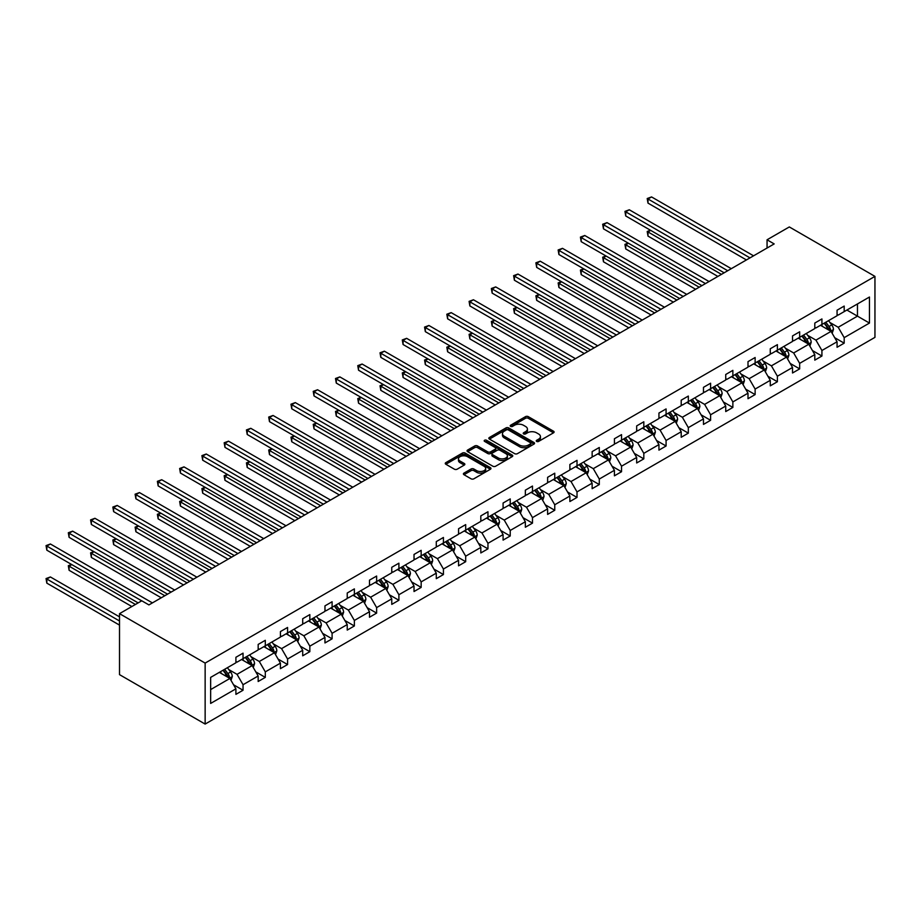 <?xml version="1.0" encoding="UTF-8"?>
<svg xmlns="http://www.w3.org/2000/svg" width="921" height="921" viewBox="0 0 921 921"><rect width="100%" height="100%" fill="white"/><g stroke="black" fill="none" stroke-linecap="round" stroke-linejoin="round"><path stroke-width="1.38" d="M536.667 441.412A1.382 0.806 0 0 0 538.624 441.412L553.509 432.824A1.98 1.14 0 0 0 554.085 432.007A1.98 1.14 0 0 0 553.509 431.201L528.297 416.649A1.98 1.14 0 0 0 525.488 416.649L510.602 425.237A1.382 0.806 0 0 0 510.199 425.801A1.382 0.806 0 0 0 510.602 426.365A1.382 0.806 0 0 0 512.571 426.365L514.494 425.26A6.343 3.661 0 0 1 523.462 425.26L525.557 426.469A6.343 3.661 0 0 1 527.422 429.059A6.343 3.661 0 0 1 525.557 431.65L523.635 432.755A1.382 0.806 0 0 0 523.232 433.331A1.382 0.806 0 0 0 523.635 433.895A1.382 0.806 0 0 0 525.592 433.895L527.526 432.778A6.343 3.661 0 0 1 536.483 432.778L538.589 433.998A6.343 3.661 0 0 1 540.443 436.577A6.343 3.661 0 0 1 538.589 439.167L536.667 440.284A1.382 0.806 0 0 0 536.252 440.848A1.382 0.806 0 0 0 536.667 441.412L536.667 440.284M463.988 473.095A1.98 1.14 0 0 0 463.413 473.912A1.98 1.14 0 0 0 463.988 474.718L471.068 478.805A1.98 1.14 0 0 0 473.866 478.805L490.398 469.261A1.98 1.14 0 0 0 490.974 468.455A1.98 1.14 0 0 0 490.398 467.638L465.174 453.086A1.98 1.14 0 0 0 462.377 453.086L445.845 462.63A1.98 1.14 0 0 0 445.269 463.436A1.98 1.14 0 0 0 445.845 464.242L454.387 469.18A1.98 1.14 0 0 0 457.196 469.18L464.265 465.093A1.98 1.14 0 0 0 464.852 464.288A1.98 1.14 0 0 0 464.265 463.47L460.028 461.03A5.296 3.062 0 0 1 458.474 458.865A5.296 3.062 0 0 1 461.755 456.033A5.296 3.062 0 0 1 467.523 456.701L484.124 466.291A5.296 3.062 0 0 1 485.678 468.455A5.296 3.062 0 0 1 482.408 471.276A5.296 3.062 0 0 1 476.629 470.608L473.866 469.019A1.98 1.14 0 0 0 471.068 469.019L463.988 473.095L463.988 474.718L471.068 470.666L471.068 469.019M874.95 276.381L789.32 226.946L767.055 239.794L774.181 243.915L148.914 604.913L141.776 600.791L119.511 613.651L205.141 663.085L874.95 276.381L874.95 337.362L205.141 724.067L205.141 663.085M514.632 453.65A1.98 1.14 0 0 0 517.429 453.65L533.961 444.106A1.98 1.14 0 0 0 534.548 443.3A1.98 1.14 0 0 0 533.961 442.483L508.749 427.931A1.98 1.14 0 0 0 505.951 427.931L489.419 437.475A1.98 1.14 0 0 0 488.832 438.281A1.98 1.14 0 0 0 489.419 439.087L514.632 453.65M485.137 441.712A1.382 0.806 0 0 1 486.541 441.907L486.541 440.261L512.18 455.066A1.98 1.14 0 0 1 512.767 455.872A1.98 1.14 0 0 1 512.18 456.678L495.648 466.222A1.98 1.14 0 0 1 492.85 466.222L467.626 451.67L474.706 447.618L474.706 445.96L467.626 450.047A1.98 1.14 0 0 0 467.051 450.853A1.98 1.14 0 0 0 467.626 451.67L467.626 450.047M474.706 447.618A1.98 1.14 0 0 1 477.504 447.618L477.504 445.96A1.98 1.14 0 0 0 474.706 445.96M477.504 445.96L487.739 451.866A1.98 1.14 0 0 0 490.536 451.866L495.233 449.16A1.98 1.14 0 0 0 495.809 448.354A1.98 1.14 0 0 0 495.233 447.537L484.584 441.389A1.382 0.806 0 0 1 484.181 440.825A1.382 0.806 0 0 1 485.033 440.088A1.382 0.806 0 0 1 486.541 440.261M210.644 677.384L235.903 662.798L235.903 657.283L243.04 653.162L243.04 658.688L258.168 649.95L258.168 644.424L265.306 640.302L265.306 645.828L280.433 637.09L280.433 631.576L287.571 627.454L287.571 632.969L302.698 624.242L302.698 618.716L309.836 614.595L309.836 620.121L324.963 611.383L324.963 605.868L332.101 601.747L332.101 607.261L347.229 598.535L347.229 593.009L354.366 588.887L354.366 594.413L369.494 585.675L369.494 580.149L376.631 576.039L376.631 581.554L391.759 572.816L391.759 567.301L398.897 563.18L398.897 568.706L414.024 559.968L414.024 554.442L421.162 550.321L421.162 555.847L436.289 547.109L436.289 541.594L443.427 537.473L443.427 542.987L458.554 534.261L458.554 528.735L465.692 524.613L465.692 530.139L480.82 521.401L480.82 515.887L487.957 511.765L487.957 517.28L503.085 508.553L503.085 503.027L510.222 498.906L510.222 504.432L525.35 495.694L525.35 490.168L532.488 486.058L532.488 491.572L547.615 482.834L547.615 477.32L554.753 473.198L554.753 478.724L569.88 469.986L569.88 464.46L577.018 460.339L577.018 465.865L592.145 457.127L592.145 451.612L599.283 447.491L599.283 453.005L614.411 444.279L614.411 438.753L621.548 434.631L621.548 440.157L636.676 431.419L636.676 425.905L643.814 421.783L643.814 427.298L658.941 418.571L658.941 413.045L666.079 408.924L666.079 414.45L681.206 405.712L681.206 400.186L688.332 396.065L688.332 401.591L703.471 392.853L703.471 387.338L710.598 383.217L710.598 388.731L725.736 380.005L725.736 374.479L732.863 370.357L732.863 375.883L748.002 367.145L748.002 361.631L755.128 357.509L755.128 363.024L770.267 354.297L770.267 348.771L777.393 344.65L777.393 350.176L792.532 341.438L792.532 335.912L799.658 331.802L799.658 337.316L814.797 328.578L814.797 323.064L821.923 318.942L821.923 324.468L837.062 315.73L837.062 310.204L844.189 306.083L844.189 311.609L869.459 297.023L869.459 323.064L844.189 337.65L844.189 343.165L837.062 347.286L837.062 341.772L821.923 350.498L821.923 356.024L814.797 360.146L814.797 354.62L799.658 363.358L799.658 368.884L792.532 372.993L792.532 367.479L777.393 376.217L777.393 381.731L770.267 385.853L770.267 380.327L755.128 389.065L755.128 394.591L748.002 398.712L748.002 393.186L732.863 401.924L732.863 407.439L725.736 411.56L725.736 406.046L710.598 414.772L710.598 420.298L703.471 424.42L703.471 418.894L688.332 427.632L688.332 433.146L681.206 437.268L681.206 431.753L666.079 440.48L666.079 446.006L658.941 450.127L658.941 444.601L643.814 453.339L643.814 458.865L636.676 462.975L636.676 457.461L621.548 466.199L621.548 471.713L614.411 475.835L614.411 470.309L599.283 479.047L599.283 484.573L592.145 488.694L592.145 483.168L577.018 491.906L577.018 497.421L569.88 501.542L569.88 496.028L554.753 504.754L554.753 510.28L547.615 514.402L547.615 508.876L532.488 517.614L532.488 523.128L525.35 527.249L525.35 521.735L510.222 530.461L510.222 535.987L503.085 540.109L503.085 534.583L487.957 543.321L487.957 548.847L480.82 552.957L480.82 547.442L465.692 556.18L465.692 561.695L458.554 565.816L458.554 560.302L443.427 569.028L443.427 574.554L436.289 578.676L436.289 573.15L421.162 581.888L421.162 587.402L414.024 591.524L414.024 586.009L398.897 594.736L398.897 600.262L391.759 604.383L391.759 598.857L376.631 607.595L376.631 613.11L369.494 617.231L369.494 611.717L354.366 620.455L354.366 625.969L347.229 630.091L347.229 624.565L332.101 633.303L332.101 638.829L324.963 642.95L324.963 637.424L309.836 646.162L309.836 651.677L302.698 655.798L302.698 650.284L287.571 659.01L287.571 664.536L280.433 668.658L280.433 663.132L265.306 671.87L265.306 677.384L258.168 681.505L258.168 675.991L243.04 684.717L243.04 690.243L235.903 694.365L235.903 688.839L210.644 703.425L210.644 677.384M241.613 659.505L252.17 665.607L237.042 674.345L228.788 669.567M237.042 674.345L243.04 684.717M252.17 665.607L258.168 675.991M235.903 661.485L237.042 662.141L243.04 658.688M263.878 646.657L274.435 652.747L259.308 661.485L251.053 656.719M259.308 661.485L265.306 671.87M274.435 652.747L280.433 663.132M258.168 648.626L259.308 649.293L265.306 645.828M286.143 633.798L296.7 639.899L281.573 648.626L273.318 643.86M281.573 648.626L287.571 659.01M296.7 639.899L302.698 650.284M280.433 635.778L281.573 636.434L287.571 632.969M308.408 620.938L318.965 627.04L303.838 635.778L295.583 631.012M303.838 635.778L309.836 646.162M318.965 627.04L324.963 637.424M302.698 622.918L303.838 623.575L309.836 620.121M330.674 608.09L341.231 614.192L326.103 622.918L317.837 618.152M326.103 622.918L332.101 633.303M341.231 614.192L347.229 624.565M324.963 610.07L326.103 610.727L332.101 607.261M352.939 595.231L363.496 601.332L348.368 610.07L340.102 605.293M348.368 610.07L354.366 620.455M363.496 601.332L369.494 611.717M347.229 597.211L348.368 597.867L354.366 594.413M375.204 582.383L385.761 588.473L370.633 597.211L362.367 592.445M370.633 597.211L376.631 607.595M385.761 588.473L391.759 598.857M369.494 584.351L370.633 585.019L376.631 581.554M397.469 569.523L408.026 575.625L392.899 584.351L384.633 579.585M392.899 584.351L398.897 594.736M408.026 575.625L414.024 586.009M391.759 571.504L392.899 572.16L398.897 568.706M419.734 556.675L430.291 562.766L415.164 571.504L406.898 566.737M415.164 571.504L421.162 581.888M430.291 562.766L436.289 573.15M414.024 558.644L415.164 559.312L421.162 555.847M441.999 543.816L452.556 549.918L437.429 558.644L429.163 553.878M437.429 558.644L443.427 569.028M452.556 549.918L458.554 560.302M436.289 545.796L437.429 546.452L443.427 542.987M464.265 530.957L474.822 537.058L459.694 545.796L451.428 541.018M459.694 545.796L465.692 556.18M474.822 537.058L480.82 547.442M458.554 532.937L459.694 533.593L465.692 530.139M486.53 518.109L497.087 524.199L481.959 532.937L473.693 528.17M481.959 532.937L487.957 543.321M497.087 524.199L503.085 534.583M480.82 520.089L481.959 520.745L487.957 517.28M508.795 505.249L519.352 511.351L504.224 520.089L495.959 515.311M504.224 520.089L510.222 530.461M519.352 511.351L525.35 521.735M503.085 507.229L504.224 507.885L510.222 504.432M531.06 492.401L541.617 498.491L526.49 507.229L518.224 502.463M526.49 507.229L532.488 517.614M541.617 498.491L547.615 508.876M525.35 494.37L526.49 495.038L532.488 491.572M553.325 479.542L563.882 485.643L548.755 494.37L540.489 489.604M548.755 494.37L554.753 504.754M563.882 485.643L569.88 496.028M547.615 481.522L548.755 482.178L554.753 478.724M575.59 466.694L586.147 472.784L571.02 481.522L562.754 476.756M571.02 481.522L577.018 491.906M586.147 472.784L592.145 483.168M569.88 468.662L571.02 469.33L577.018 465.865M597.856 453.834L608.413 459.936L593.285 468.662L585.019 463.896M593.285 468.662L599.283 479.047M608.413 459.936L614.411 470.309M592.145 455.814L593.285 456.471L599.283 453.005M620.121 440.975L630.678 447.076L615.55 455.814L607.284 451.037M615.55 455.814L621.548 466.199M630.678 447.076L636.676 457.461M614.411 442.955L615.55 443.611L621.548 440.157M642.386 428.127L652.943 434.217L637.816 442.955L629.55 438.189M637.816 442.955L643.814 453.339M652.943 434.217L658.941 444.601M636.676 430.107L637.816 430.763L643.814 427.298M664.651 415.267L675.208 421.369L660.081 430.107L651.815 425.329M660.081 430.107L666.079 440.48M675.208 421.369L681.206 431.753M658.941 417.248L660.081 417.904L666.079 414.45M686.905 402.419L697.473 408.51L682.346 417.248L674.08 412.481M682.346 417.248L688.332 427.632M697.473 408.51L703.471 418.894M681.206 404.388L682.346 405.056L688.332 401.591M709.17 389.56L719.738 395.662L704.611 404.388L696.345 399.622M704.611 404.388L710.598 414.772M719.738 395.662L725.736 406.046M703.471 391.54L704.611 392.196L710.598 388.731M731.435 376.701L742.004 382.802L726.876 391.54L718.61 386.774M726.876 391.54L732.863 401.924M742.004 382.802L748.002 393.186M725.736 378.681L726.876 379.348L732.863 375.883M753.7 363.853L764.269 369.954L749.141 378.681L740.875 373.914M749.141 378.681L755.128 389.065M764.269 369.954L770.267 380.327M748.002 365.833L749.141 366.489L755.128 363.024M775.966 350.993L786.534 357.095L771.407 365.833L763.141 361.055M771.407 365.833L777.393 376.217M786.534 357.095L792.532 367.479M770.267 352.973L771.407 353.629L777.393 350.176M798.231 338.145L808.799 344.235L793.672 352.973L785.406 348.207M793.672 352.973L799.658 363.358M808.799 344.235L814.797 354.62M792.532 340.125L793.672 340.782L799.658 337.316M820.496 325.286L831.064 331.387L815.937 340.125L807.671 335.348M815.937 340.125L821.923 350.498M831.064 331.387L837.062 341.772M814.797 327.266L815.937 327.922L821.923 324.468M846.906 310.043L857.463 316.145L838.202 327.266L829.936 322.5M838.202 327.266L844.189 337.65M869.459 323.064L857.463 316.145L857.463 303.942L869.459 297.023M119.511 613.651L119.511 674.633L205.141 724.067M767.055 239.794L767.055 248.037M837.062 314.406L838.202 315.074L844.189 311.609M210.644 689.587L229.905 678.455L219.348 672.365M229.905 678.455L235.903 688.839M834.702 337.685L844.189 343.165M812.437 350.544L821.923 356.024M790.172 363.404L799.658 368.884M767.907 376.252L777.393 381.731M745.642 389.111L755.128 394.591M723.376 401.959L732.863 407.439M701.111 414.818L710.598 420.298M678.846 427.666L688.332 433.146M656.581 440.526L666.079 446.006M634.316 453.385L643.814 458.865M612.051 466.233L621.548 471.713M589.785 479.093L599.283 484.573M567.52 491.941L577.018 497.421M545.255 504.8L554.753 510.28M522.99 517.648L532.488 523.128M500.725 530.508L510.222 535.987M478.46 543.367L487.957 548.847M456.194 556.215L465.692 561.695M433.929 569.074L443.427 574.554M411.664 581.922L421.162 587.402M389.399 594.782L398.897 600.262M367.134 607.641L376.631 613.11M344.868 620.489L354.366 625.969M322.603 633.349L332.101 638.829M300.338 646.197L309.836 651.677M278.073 659.056L287.571 664.536M255.808 671.904L265.306 677.384M233.543 684.764L243.04 690.243M537.219 441.608L538.589 440.814A6.343 3.661 0 0 0 540.443 438.235L540.443 436.577M527.422 429.059L527.422 430.706A6.343 3.661 0 0 1 525.557 433.296L524.187 434.09M553.486 432.835L528.297 418.295A1.98 1.14 0 0 0 525.488 418.295L511.155 426.561M533.961 442.483L533.961 444.106L508.749 429.577A1.98 1.14 0 0 0 505.951 429.577L489.442 439.11M530.461 443.864A1.382 0.806 0 0 0 530.864 443.3A1.382 0.806 0 0 0 530.461 442.725L508.323 429.946A1.382 0.806 0 0 0 506.366 429.946L504.34 431.12A6.343 3.661 0 0 0 502.475 433.71A6.343 3.661 0 0 0 504.34 436.301L519.467 445.039A6.343 3.661 0 0 0 528.435 445.039L530.461 443.864L530.461 445.511A1.382 0.806 0 0 0 530.864 444.947L530.864 443.3M502.475 433.71L502.475 435.357A6.343 3.661 0 0 0 504.34 437.947L504.34 436.301M530.461 445.511L528.435 446.685A6.343 3.661 0 0 1 519.467 446.685L504.34 437.947M477.504 447.618L487.739 453.512A1.98 1.14 0 0 0 490.536 453.512L495.233 450.806A1.98 1.14 0 0 0 495.809 450.001L495.809 448.354M486.541 441.907L512.157 456.701M498.342 457.99A5.296 3.062 0 0 0 504.121 458.658A5.296 3.062 0 0 0 507.39 455.837A5.296 3.062 0 0 0 505.836 453.673L499.988 450.288A1.98 1.14 0 0 0 497.19 450.288L492.493 453.005A1.98 1.14 0 0 0 491.918 453.811A1.98 1.14 0 0 0 492.493 454.617L498.342 457.99L498.342 459.648A5.296 3.062 0 0 0 504.121 460.304A5.296 3.062 0 0 0 507.39 457.484L507.39 455.837M491.918 453.811L491.918 455.458A1.98 1.14 0 0 0 492.493 456.263L492.493 454.617M498.342 459.648L492.493 456.263M485.678 468.455L485.678 470.101A5.296 3.062 0 0 1 482.408 472.922A5.296 3.062 0 0 1 476.629 472.266L473.866 470.666A1.98 1.14 0 0 0 471.068 470.666M458.474 458.865L458.474 460.512A5.296 3.062 0 0 0 460.028 462.676L460.028 461.03M464.265 463.47L464.265 465.093L460.028 462.676M490.398 467.638L490.398 469.261L465.174 454.732A1.98 1.14 0 0 0 462.377 454.732L445.868 464.253M832.147 333.264L833.459 329.476A5.353 3.085 -120 0 0 831.755 324.917L828.543 320.646M822.798 326.621L821.417 324.756M650.698 230.388L647.993 231.954L647.993 236.075L717.885 276.427M830.27 330.927L830.569 329.706A5.353 3.085 -120 0 0 829.038 326.483L825.838 322.212M824.491 322.983L828.025 327.692A2.728 1.577 60 0 1 828.52 328.521L830.569 329.706M824.122 323.19L827.323 327.473A5.353 3.085 60 0 1 828.658 329.994M647.993 236.075L647.21 231.505L721.454 274.366M647.21 231.505L650.387 230.204M749.993 257.88L647.993 198.994L651.561 196.933L753.562 255.819M746.424 259.941L647.993 203.115L647.993 198.994L647.21 198.533L651.561 196.933M647.993 203.115L647.21 198.533M809.881 346.123L811.194 342.324A5.353 3.085 -120 0 0 809.49 337.777L806.278 333.494M800.533 339.469L799.152 337.616M628.433 243.236L625.727 244.802L625.727 248.923L695.62 289.275M808.005 343.786L808.304 342.554A5.353 3.085 -120 0 0 806.773 339.342L803.573 335.06M802.237 335.831L805.76 340.54A2.728 1.577 60 0 1 806.255 341.369L808.304 342.554M801.857 336.05L805.058 340.333A5.353 3.085 60 0 1 806.393 342.854M625.727 248.923L624.945 244.353L699.189 287.214M624.945 244.353L628.122 243.063M787.616 358.971L788.929 355.184A5.353 3.085 -120 0 0 787.225 350.625L784.013 346.354M778.268 352.329L776.887 350.475M606.168 256.096L603.462 257.661L603.462 261.783L673.355 302.134M785.74 356.634L786.039 355.414A5.353 3.085 -120 0 0 784.508 352.19L781.307 347.919M779.972 348.691L783.495 353.399A2.728 1.577 60 0 1 783.99 354.228L786.039 355.414M779.592 348.909L782.792 353.18A5.353 3.085 60 0 1 784.128 355.713M603.462 261.783L602.679 257.212L676.923 300.073M602.679 257.212L605.857 255.911M727.728 270.739L625.727 211.842L629.296 209.781L731.297 268.679M724.159 272.8L625.727 215.963L625.727 211.842L624.945 211.393L629.296 209.781M625.727 215.963L624.945 211.393M705.463 283.587L603.462 224.701L607.031 222.64L709.032 281.538M701.894 285.648L603.462 228.822L603.462 224.701L602.679 224.252L607.031 222.64M603.462 228.822L602.679 224.252M765.351 371.831L766.663 368.043A5.353 3.085 -120 0 0 764.96 363.484L761.748 359.202M756.003 365.177L754.621 363.323M583.902 268.955L581.197 270.521L581.197 274.631L651.089 314.982M763.474 369.494L763.774 368.262A5.353 3.085 -120 0 0 762.243 365.05L759.042 360.767M757.707 361.55L761.23 366.247A2.728 1.577 60 0 1 761.725 367.076L763.774 368.262M757.327 361.757L760.539 366.04A5.353 3.085 60 0 1 761.863 368.561M581.197 274.631L580.414 270.06L654.658 312.933M580.414 270.06L583.592 268.771M683.198 296.447L581.197 237.56L584.766 235.5L686.767 294.386M679.629 298.508L581.197 241.67L581.197 237.56L580.414 237.1L584.766 235.5M581.197 241.67L580.414 237.1M743.086 384.679L744.398 380.891A5.353 3.085 -120 0 0 742.694 376.332L739.494 372.061M733.738 378.036L732.356 376.182M561.637 281.803L558.932 283.369L558.932 287.49L628.824 327.841M741.209 382.353L741.509 381.121A5.353 3.085 -120 0 0 739.977 377.898L736.777 373.627M735.442 374.398L738.964 379.107A2.728 1.577 60 0 1 739.459 379.936L741.509 381.121M735.062 374.617L738.274 378.888A5.353 3.085 60 0 1 739.598 381.421M558.932 287.49L558.149 282.92L632.393 325.781M558.149 282.92L561.326 281.619M660.933 309.306L558.932 250.408L562.501 248.348L664.502 307.246M657.364 311.367L558.932 254.53L558.932 250.408L558.149 249.959L562.501 248.348M558.932 254.53L558.149 249.959M720.821 397.538L722.133 393.751A5.353 3.085 -120 0 0 720.429 389.192L717.229 384.909M711.473 390.884L710.091 389.03M539.372 294.662L536.667 296.228L536.667 300.35L606.559 340.701M718.944 395.201L719.243 393.969A5.353 3.085 -120 0 0 717.712 390.757L714.512 386.475M713.176 387.257L716.699 391.966A2.728 1.577 60 0 1 717.194 392.783L719.243 393.969M712.796 387.465L716.008 391.747A5.353 3.085 60 0 1 717.332 394.269M536.667 300.35L535.884 295.768L610.128 338.64M535.884 295.768L539.061 294.478M638.667 322.154L536.667 263.268L540.236 261.207L642.236 320.094M635.099 324.215L536.667 267.389L536.667 263.268L535.884 262.807L540.236 261.207M536.667 267.389L535.884 262.807M698.555 410.398L699.868 406.598A5.353 3.085 -120 0 0 698.164 402.051L694.964 397.768M689.207 403.743L687.826 401.89M517.107 307.51L514.402 309.076L514.402 313.198L584.294 353.549M696.679 408.061L696.978 406.829A5.353 3.085 -120 0 0 695.447 403.617L692.247 399.334M690.911 400.105L694.434 404.814A2.728 1.577 60 0 1 694.929 405.643L696.978 406.829M690.531 400.324L693.743 404.595A5.353 3.085 60 0 1 695.067 407.128M514.402 313.198L513.619 308.627L587.863 351.488M513.619 308.627L516.796 307.338M616.402 335.014L514.402 276.116L517.97 274.055L619.971 332.953M612.833 337.074L514.402 280.237L514.402 276.116L513.619 275.667L517.97 274.055M514.402 280.237L513.619 275.667M676.29 423.246L677.603 419.458A5.353 3.085 -120 0 0 675.899 414.899L672.698 410.628M666.942 416.603L665.561 414.749M494.842 320.37L492.136 321.936L492.136 326.057L562.029 366.408M674.414 420.909L674.713 419.688A5.353 3.085 -120 0 0 673.182 416.465L669.981 412.194M668.646 412.965L672.169 417.674A2.728 1.577 60 0 1 672.664 418.502L674.713 419.688M668.266 413.184L671.478 417.455A5.353 3.085 60 0 1 672.802 419.976M492.136 326.057L491.354 321.487L565.598 364.348M491.354 321.487L494.531 320.186M594.137 347.862L492.136 288.975L495.705 286.915L597.706 345.801M590.568 349.922L492.136 293.097L492.136 288.975L491.354 288.515L495.705 286.915M492.136 293.097L491.354 288.515M654.025 436.105L655.338 432.306A5.353 3.085 -120 0 0 653.634 427.758L650.433 423.476M644.677 429.451L643.295 427.597M472.577 333.218L469.871 334.784L469.871 338.905L539.764 379.256M652.149 433.768L652.448 432.536A5.353 3.085 -120 0 0 650.917 429.324L647.716 425.042M646.381 425.813L649.904 430.521A2.728 1.577 60 0 1 650.399 431.35L652.448 432.536M646.001 426.032L649.213 430.314A5.353 3.085 60 0 1 650.537 432.835M469.871 338.905L469.088 334.335L543.332 377.196M469.088 334.335L472.266 333.045M571.872 360.721L469.871 301.823L473.44 299.762L575.441 358.66M568.303 362.782L469.871 305.945L469.871 301.823L469.088 301.374L473.44 299.762M469.871 305.945L469.088 301.374M631.76 448.953L633.072 445.165A5.353 3.085 -120 0 0 631.369 440.606L628.168 436.335M622.412 442.31L621.03 440.457M450.311 346.077L447.606 347.643L447.606 351.764L517.498 392.116M629.883 446.616L630.183 445.396A5.353 3.085 -120 0 0 628.652 442.172L625.451 437.901M624.116 438.672L627.638 443.381A2.728 1.577 60 0 1 628.134 444.21L630.183 445.396M623.736 438.891L626.948 443.162A5.353 3.085 60 0 1 628.272 445.695M447.606 351.764L446.823 347.194L521.067 390.055M446.823 347.194L450.001 345.893M609.495 461.812L610.807 458.025A5.353 3.085 -120 0 0 609.103 453.466L605.903 449.183M600.147 455.158L598.765 453.305M428.046 358.937L425.341 360.502L425.341 364.624L495.233 404.975M607.618 459.475L607.918 458.244A5.353 3.085 -120 0 0 606.386 455.032L603.186 450.749M601.85 451.532L605.373 456.229A2.728 1.577 60 0 1 605.868 457.058L607.918 458.244M601.471 451.739L604.683 456.022A5.353 3.085 60 0 1 606.006 458.543M425.341 364.624L424.558 360.042L498.802 402.914M424.558 360.042L427.735 358.753M587.23 474.66L588.542 470.873A5.353 3.085 -120 0 0 586.838 466.314L583.638 462.043M577.881 468.018L576.5 466.164M405.793 371.785L403.076 373.35L403.076 377.472L472.968 417.823M585.353 472.335L585.652 471.103A5.353 3.085 -120 0 0 584.121 467.88L580.921 463.608M579.585 464.38L583.108 469.088A2.728 1.577 60 0 1 583.603 469.917L585.652 471.103M579.205 464.598L582.417 468.87A5.353 3.085 60 0 1 583.741 471.402M403.076 377.472L402.293 372.901L476.537 415.762M402.293 372.901L405.47 371.6M564.964 487.52L566.277 483.732A5.353 3.085 -120 0 0 564.573 479.173L561.373 474.902M555.616 480.866L554.235 479.012M383.527 384.644L380.81 386.21L380.81 390.331L450.703 430.683M563.088 485.183L563.387 483.951A5.353 3.085 -120 0 0 561.856 480.739L558.656 476.456M557.32 477.239L560.843 481.948A2.728 1.577 60 0 1 561.338 482.777L563.387 483.951M556.94 477.446L560.152 481.729A5.353 3.085 60 0 1 561.476 484.25M380.81 390.331L380.028 385.749L454.272 428.622M380.028 385.749L383.205 384.46M542.699 500.379L544.012 496.58A5.353 3.085 -120 0 0 542.308 492.033L539.107 487.75M533.351 493.725L531.97 491.872M361.262 397.492L358.545 399.058L358.545 403.179L428.438 443.531M540.823 498.042L541.122 496.81A5.353 3.085 -120 0 0 539.591 493.598L536.39 489.316M535.055 490.087L538.578 494.796A2.728 1.577 60 0 1 539.073 495.625L541.122 496.81M534.675 490.306L537.887 494.589A5.353 3.085 60 0 1 539.211 497.11M358.545 403.179L357.762 398.609L432.007 441.47M357.762 398.609L360.94 397.319M520.434 513.227L521.747 509.44A5.353 3.085 -120 0 0 520.043 504.881L516.842 500.61M511.086 506.585L509.704 504.731M338.997 410.352L336.28 411.917L336.28 416.039L406.173 456.39M518.558 510.89L518.857 509.67A5.353 3.085 -120 0 0 517.326 506.446L514.125 502.175M512.79 502.947L516.313 507.655A2.728 1.577 60 0 1 516.808 508.484L518.857 509.67M512.41 503.165L515.622 507.436A5.353 3.085 60 0 1 516.946 509.958M336.28 416.039L335.497 411.468L409.741 454.329M335.497 411.468L338.675 410.167M498.169 526.087L499.481 522.288A5.353 3.085 -120 0 0 497.777 517.74L494.577 513.458M488.821 519.432L487.439 517.579M316.732 423.2L314.015 424.777L314.015 428.887L383.907 469.238M496.292 523.75L496.592 522.518A5.353 3.085 -120 0 0 495.061 519.306L491.86 515.023M490.525 515.795L494.047 520.503A2.728 1.577 60 0 1 494.542 521.332L496.592 522.518M490.145 516.013L493.357 520.296A5.353 3.085 60 0 1 494.681 522.817M314.015 428.887L313.232 424.316L387.476 467.177M313.232 424.316L316.41 423.027M475.904 538.935L477.216 535.147A5.353 3.085 -120 0 0 475.512 530.588L472.312 526.317M466.567 532.292L465.174 530.438M294.467 436.059L291.75 437.625L291.75 441.746L361.642 482.097M474.027 536.598L474.327 535.377A5.353 3.085 -120 0 0 472.795 532.154L469.595 527.883M468.259 528.654L471.782 533.363A2.728 1.577 60 0 1 472.277 534.192L474.327 535.377M467.88 528.873L471.092 533.144A5.353 3.085 60 0 1 472.415 535.677M291.75 441.746L290.967 437.176L365.211 480.037M290.967 437.176L294.144 435.875M453.639 551.794L454.951 548.007A5.353 3.085 -120 0 0 453.247 543.448L450.047 539.165M444.302 545.14L442.909 543.286M272.202 448.918L269.485 450.484L269.485 454.606L339.377 494.957M451.762 549.457L452.061 548.225A5.353 3.085 -120 0 0 450.53 545.013L447.33 540.731M445.994 541.513L449.517 546.211A2.728 1.577 60 0 1 450.012 547.039L452.061 548.225M445.614 541.721L448.826 546.003A5.353 3.085 60 0 1 450.15 548.525M269.485 454.606L268.702 450.024L342.946 492.896M268.702 450.024L271.879 448.734M431.373 564.642L432.686 560.854A5.353 3.085 -120 0 0 430.982 556.307L427.781 552.024M422.037 557.999L420.644 556.146M249.936 461.766L247.219 463.332L247.219 467.454L317.112 507.805M429.508 562.317L429.808 561.085A5.353 3.085 -120 0 0 428.277 557.873L425.065 553.59M423.729 554.361L427.252 559.07A2.728 1.577 60 0 1 427.747 559.899L429.808 561.085M423.349 554.58L426.561 558.851A5.353 3.085 60 0 1 427.897 561.384M247.219 467.454L246.437 462.883L320.681 505.744M246.437 462.883L249.614 461.582M549.607 373.569L447.606 314.683L451.175 312.622L553.176 371.52M546.038 375.63L447.606 318.804L447.606 314.683L446.823 314.234L451.175 312.622M447.606 318.804L446.823 314.234M527.342 386.429L425.341 327.542L428.91 325.481L530.91 384.368M523.773 388.489L425.341 331.652L425.341 327.542L424.558 327.082L428.91 325.481M425.341 331.652L424.558 327.082M505.076 399.288L403.076 340.39L406.645 338.329L508.645 397.227M501.508 401.349L403.076 344.512L403.076 340.39L402.293 339.941L406.645 338.329M403.076 344.512L402.293 339.941M482.811 412.136L380.81 353.25L384.379 351.189L486.38 410.075M479.242 414.197L380.81 357.371L380.81 353.25L380.028 352.789L384.379 351.189M380.81 357.371L380.028 352.789M460.546 424.995L358.545 366.098L362.114 364.037L464.115 422.935M456.977 427.056L358.545 370.219L358.545 366.098L357.762 365.649L362.114 364.037M358.545 370.219L357.762 365.649M438.281 437.843L336.28 378.957L339.849 376.896L441.85 435.783M434.712 439.904L336.28 383.078L336.28 378.957L335.497 378.508L339.849 376.896M336.28 383.078L335.497 378.508M416.016 450.703L314.015 391.805L317.584 389.756L419.585 448.642M412.447 452.764L314.015 395.926L314.015 391.805L313.232 391.356L317.584 389.756M314.015 395.926L313.232 391.356M393.751 463.562L291.75 404.664L295.319 402.604L397.319 461.502M390.182 465.612L291.75 408.786L291.75 404.664L290.967 404.215L295.319 402.604M291.75 408.786L290.967 404.215M371.485 476.41L269.485 417.524L273.053 415.463L375.054 474.35M367.916 478.471L269.485 421.634L269.485 417.524L268.702 417.063L273.053 415.463M269.485 421.634L268.702 417.063M349.22 489.27L247.219 430.372L250.788 428.311L352.789 487.209M345.651 491.33L247.219 434.493L247.219 430.372L246.437 429.923L250.788 428.311M247.219 434.493L246.437 429.923M409.108 577.502L410.421 573.714A5.353 3.085 -120 0 0 408.717 569.155L405.516 564.884M399.772 570.859L398.379 568.994M227.671 474.626L224.954 476.192L224.954 480.313L294.847 520.664M407.243 575.165L407.543 573.944A5.353 3.085 -120 0 0 406.011 570.721L402.799 566.45M401.464 567.221L404.987 571.929A2.728 1.577 60 0 1 405.482 572.758L407.543 573.944M401.084 567.428L404.296 571.711A5.353 3.085 60 0 1 405.631 574.232M224.954 480.313L224.171 475.731L298.416 518.604M224.171 475.731L227.349 474.442M326.955 502.118L224.954 443.231L228.523 441.171L330.524 500.057M323.386 504.178L224.954 447.353L224.954 443.231L224.171 442.771L228.523 441.171M224.954 447.353L224.171 442.771M386.843 590.361L388.155 586.562A5.353 3.085 -120 0 0 386.452 582.014L383.251 577.732M377.506 583.707L376.113 581.853M205.406 487.474L202.689 489.039L202.689 493.161L272.581 533.512M384.978 588.024L385.277 586.792A5.353 3.085 -120 0 0 383.746 583.58L380.534 579.297M379.199 580.069L382.722 584.777A2.728 1.577 60 0 1 383.217 585.606L385.277 586.792M378.819 580.288L382.031 584.57A5.353 3.085 60 0 1 383.366 587.091M202.689 493.161L201.906 488.591L276.15 531.452M201.906 488.591L205.084 487.301M304.69 514.977L202.689 456.079L206.258 454.018L308.259 512.916M301.121 517.038L202.689 460.201L202.689 456.079L201.906 455.63L206.258 454.018M202.689 460.201L201.906 455.63M364.578 603.209L365.89 599.421A5.353 3.085 -120 0 0 364.186 594.862L360.986 590.591M355.241 596.566L353.848 594.713M183.141 500.333L180.424 501.899L180.424 506.02L250.316 546.372M362.713 600.872L363.012 599.652A5.353 3.085 -120 0 0 361.481 596.428L358.269 592.157M356.934 592.928L360.456 597.637A2.728 1.577 60 0 1 360.951 598.466L363.012 599.652M356.554 593.147L359.766 597.418A5.353 3.085 60 0 1 361.101 599.951M180.424 506.02L179.641 501.45L253.885 544.311M179.641 501.45L182.819 500.149M282.425 527.825L180.424 468.939L183.993 466.878L285.994 525.764M278.867 529.886L180.424 473.06L180.424 468.939L179.641 468.49L183.993 466.878M180.424 473.06L179.641 468.49M342.313 616.068L343.625 612.269A5.353 3.085 -120 0 0 341.921 607.722L338.721 603.439M332.976 609.414L331.583 607.561M160.876 513.193L158.159 514.758L158.159 518.868L228.051 559.22M340.448 613.731L340.747 612.5A5.353 3.085 -120 0 0 339.216 609.288L336.004 605.005M334.668 605.776L338.191 610.485A2.728 1.577 60 0 1 338.686 611.314L340.747 612.5M334.288 605.995L337.5 610.278A5.353 3.085 60 0 1 338.836 612.799M158.159 518.868L157.376 514.298L231.62 557.159M157.376 514.298L160.553 513.009M260.159 540.685L158.159 481.787L161.728 479.737L263.728 538.624M256.602 542.745L158.159 485.908L158.159 481.787L157.376 481.338L161.728 479.737M158.159 485.908L157.376 481.338M320.048 628.916L321.36 625.129A5.353 3.085 -120 0 0 319.656 620.57L316.456 616.299M310.711 622.274L309.318 620.42M138.611 526.041L135.894 527.606L135.894 531.728L205.786 572.079M318.182 626.579L318.482 625.359A5.353 3.085 -120 0 0 316.951 622.135L313.739 617.864M312.403 618.636L315.926 623.344A2.728 1.577 60 0 1 316.421 624.173L318.482 625.359M312.023 618.854L315.235 623.126A5.353 3.085 60 0 1 316.571 625.658M135.894 531.728L135.111 527.157L209.355 570.018M135.111 527.157L138.288 525.856M237.894 553.544L135.894 494.646L139.462 492.585L241.463 551.483M234.337 555.593L135.894 498.768L135.894 494.646L135.111 494.197L139.462 492.585M135.894 498.768L135.111 494.197M297.782 641.776L299.095 637.988A5.353 3.085 -120 0 0 297.391 633.429L294.19 629.147M288.446 635.122L287.053 633.268M116.345 538.9L113.628 540.466L113.628 544.587L183.521 584.939M295.917 639.439L296.217 638.207A5.353 3.085 -120 0 0 294.685 634.995L291.473 630.712M290.138 631.495L293.661 636.204A2.728 1.577 60 0 1 294.156 637.021L296.217 638.207M289.77 631.702L292.97 635.985A5.353 3.085 60 0 1 294.306 638.506M113.628 544.587L112.846 540.005L187.09 582.878M112.846 540.005L116.023 538.716M215.629 566.392L113.628 507.506L117.197 505.445L219.198 564.331M212.072 568.453L113.628 511.627L113.628 507.506L112.846 507.045L117.197 505.445M113.628 511.627L112.846 507.045M275.517 654.624L276.83 650.836A5.353 3.085 -120 0 0 275.126 646.289L271.925 642.006M266.181 647.981L264.788 646.128M94.08 551.748L91.363 553.314L91.363 557.435L161.256 597.787M273.652 652.298L273.951 651.066A5.353 3.085 -120 0 0 272.42 647.854L269.208 643.572M267.873 644.343L271.396 649.052A2.728 1.577 60 0 1 271.891 649.881L273.951 651.066M267.504 644.562L270.705 648.833A5.353 3.085 60 0 1 272.04 651.366M91.363 557.435L90.58 552.865L164.824 595.726M90.58 552.865L93.758 551.575M193.375 579.251L91.363 520.353L94.932 518.293L196.933 577.191M189.807 581.312L91.363 524.475L91.363 520.353L90.58 519.905L94.932 518.293M91.363 524.475L90.58 519.905M253.252 667.483L254.564 663.696A5.353 3.085 -120 0 0 252.861 659.137L249.66 654.866M243.915 660.841L242.522 658.976M71.815 564.608L69.098 566.173L69.098 570.295L131.853 606.525M251.387 665.146L251.686 663.926A5.353 3.085 -120 0 0 250.155 660.702L246.943 656.431M245.608 657.203L249.131 661.911A2.728 1.577 60 0 1 249.626 662.74L251.686 663.926M245.239 657.41L248.44 661.692A5.353 3.085 60 0 1 249.775 664.214M69.098 570.295L68.315 565.713L135.422 604.464M68.315 565.713L71.493 564.423M171.11 592.099L69.098 533.213L72.667 531.152L174.668 590.039M167.541 594.16L69.098 537.334L69.098 533.213L68.315 532.752L72.667 531.152M69.098 537.334L68.315 532.752M230.987 680.343L232.299 676.544A5.353 3.085 -120 0 0 230.595 671.996L227.395 667.713M221.65 673.688L220.257 671.835M119.511 616.863L50.402 576.96L46.833 579.021L46.833 583.143L119.511 625.106M229.122 678.006L229.421 676.774A5.353 3.085 -120 0 0 227.89 673.562L224.678 669.279M223.343 670.051L226.865 674.759A2.728 1.577 60 0 1 227.36 675.588L229.421 676.774M222.974 670.269L226.175 674.552A5.353 3.085 60 0 1 227.51 677.073M46.833 583.143L46.05 578.572L119.511 620.984M46.05 578.572L50.402 576.96M141.707 600.837L46.833 546.061L50.402 544L152.402 602.898M138.138 602.898L46.833 550.182L46.833 546.061L46.05 545.612L50.402 544M46.833 550.182L46.05 545.612M538.589 440.814L538.589 439.167M523.635 433.895L523.635 432.755M525.557 433.296L525.557 431.65M510.602 426.365L510.602 425.237M525.488 418.295L525.488 416.649M528.297 418.295L528.297 416.649M553.509 432.824L553.509 431.201M489.419 439.087L489.419 437.475M505.951 429.577L505.951 427.931M508.749 429.577L508.749 427.931M519.467 446.685L519.467 445.039M528.435 446.685L528.435 445.039M487.739 453.512L487.739 451.866M490.536 453.512L490.536 451.866M495.233 450.806L495.233 449.16M512.18 456.678L512.18 455.066M473.866 470.666L473.866 469.019M476.629 472.266L476.629 470.608M445.845 464.242L445.845 462.63M462.377 454.732L462.377 453.086M465.174 454.732L465.174 453.086M830.673 331.169L833.424 329.58M829.038 326.483L831.755 324.917M825.803 328.348L827.323 327.473M808.408 344.017L811.159 342.428M806.773 339.342L809.49 337.777M803.538 341.207L805.058 340.333M786.143 356.876L788.894 355.287M784.508 352.19L787.225 350.625M781.273 354.055L782.792 353.18M763.877 369.724L766.629 368.135M762.243 365.05L764.96 363.484M759.008 366.915L760.539 366.04M741.612 382.583L744.364 380.995M739.977 377.898L742.694 376.332M736.742 379.774L738.274 378.888M719.347 395.431L722.099 393.854M717.712 390.757L720.429 389.192M714.477 392.622L716.008 391.747M697.082 408.291L699.833 406.702M695.447 403.617L698.164 402.051M692.212 405.482L693.743 404.595M674.817 421.15L677.568 419.562M673.182 416.465L675.899 414.899M669.947 418.33L671.478 417.455M652.552 433.998L655.303 432.41M650.917 429.324L653.634 427.758M647.682 431.189L649.213 430.314M630.286 446.858L633.038 445.269M628.652 442.172L631.369 440.606M625.417 444.037L626.948 443.162M608.033 459.706L610.773 458.128M606.386 455.032L609.103 453.466M603.151 456.897L604.683 456.022M585.768 472.565L588.507 470.976M584.121 467.88L586.838 466.314M580.898 469.756L582.417 468.87M563.502 485.413L566.242 483.836M561.856 480.739L564.573 479.173M558.633 482.604L560.152 481.729M541.237 498.273L543.977 496.684M539.591 493.598L542.308 492.033M536.367 495.463L537.887 494.589M518.972 511.132L521.712 509.543M517.326 506.446L520.043 504.881M514.102 508.311L515.622 507.436M496.707 523.98L499.447 522.391M495.061 519.306L497.777 517.74M491.837 521.171L493.357 520.296M474.442 536.839L477.182 535.251M472.795 532.154L475.512 530.588M469.572 534.03L471.092 533.144M452.176 549.687L454.916 548.11M450.53 545.013L453.247 543.448M447.307 546.878L448.826 546.003M429.911 562.547L432.651 560.958M428.277 557.873L430.982 556.307M425.042 559.738L426.561 558.851M407.646 575.395L410.386 573.818M406.011 570.721L408.717 569.155M402.776 572.586L404.296 571.711M385.381 588.254L388.121 586.665M383.746 583.58L386.452 582.014M380.511 585.445L382.031 584.57M363.116 601.114L365.856 599.525M361.481 596.428L364.186 594.862M358.246 598.293L359.766 597.418M340.851 613.962L343.591 612.373M339.216 609.288L341.921 607.722M335.981 611.153L337.5 610.278M318.585 626.821L321.325 625.232M316.951 622.135L319.656 620.57M313.716 624.012L315.235 623.126M296.32 639.669L299.06 638.092M294.685 634.995L297.391 633.429M291.45 636.86L292.97 635.985M274.055 652.529L276.795 650.94M272.42 647.854L275.126 646.289M269.185 649.719L270.705 648.833M251.79 665.376L254.53 663.799M250.155 660.702L252.861 659.137M246.92 662.567L248.44 661.692M229.525 678.236L232.265 676.647M227.89 673.562L230.595 671.996M224.655 675.427L226.175 674.552"/></g></svg>
